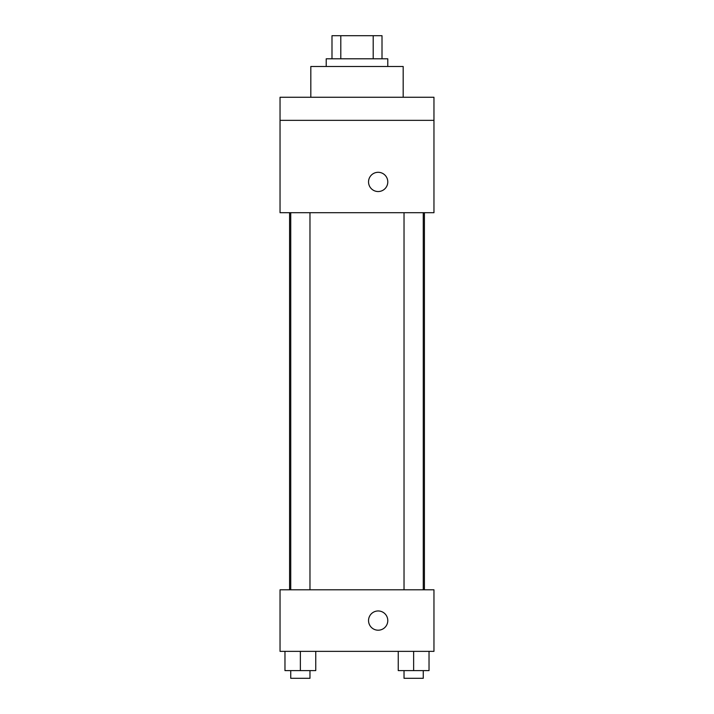 <?xml version="1.0" encoding="UTF-8"?>
<svg xmlns="http://www.w3.org/2000/svg" width="714" height="714" viewBox="0 0 714 714"><rect width="100%" height="100%" fill="white"/><g stroke="black" fill="none" stroke-linecap="round" stroke-linejoin="round"><path stroke-width="1.07" d="M340.801 58.789L340.801 35.7L331.992 35.7L331.992 58.789L331.992 35.7M340.801 35.7L382.008 35.7L382.008 58.789M373.199 58.789L373.199 35.7M326.218 66.482L326.218 58.789L387.782 58.789L387.782 66.482M403.178 97.265L403.178 66.482L310.822 66.482L310.822 97.265M280.04 97.265L433.96 97.265L433.96 120.354L280.04 120.354L280.04 97.265M433.96 120.354L433.96 212.701L280.04 212.701L280.04 120.354M378.17 191.539A9.621 9.621 0 0 1 369.834 177.108A9.621 9.621 0 0 1 386.497 177.108A9.621 9.621 0 0 1 378.17 191.539M280.04 589.8L433.96 589.8L433.96 651.364L280.04 651.364L280.04 589.8M378.17 630.203A9.621 9.621 0 0 1 369.834 615.771A9.621 9.621 0 0 1 386.497 615.771A9.621 9.621 0 0 1 378.17 630.203M398.251 651.364L398.251 670.607L429.034 670.607L429.034 651.364L429.034 670.607M413.638 670.607L413.638 651.364M423.259 670.607L423.259 678.3L404.026 678.3L404.026 670.607M284.966 651.364L284.966 670.607L315.749 670.607L315.749 651.364L315.749 670.607M300.362 670.607L300.362 651.364M309.974 670.607L309.974 678.3L290.741 678.3L290.741 670.607M424.419 589.8L424.419 212.701M289.581 589.8L289.581 212.701M404.026 212.701L404.026 589.8M423.259 212.701L423.259 589.8M309.974 589.8L309.974 212.701M290.741 589.8L290.741 212.701"/></g></svg>

